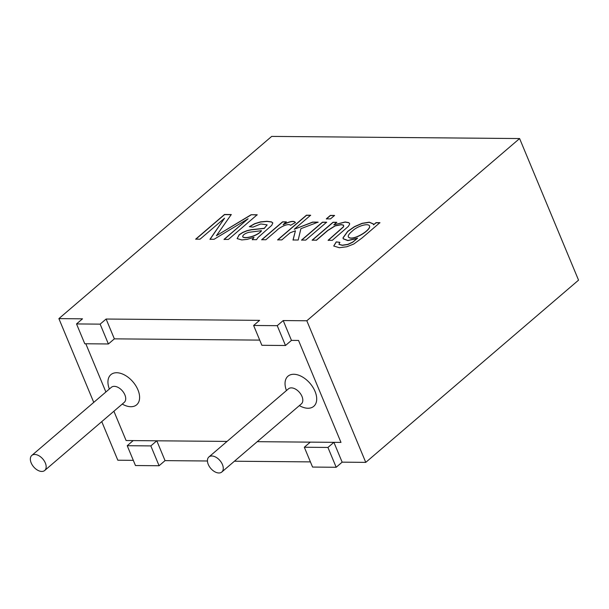 <?xml version="1.0" encoding="UTF-8"?>
<svg xmlns="http://www.w3.org/2000/svg" width="609" height="609" viewBox="0 0 609 609"><rect width="100%" height="100%" fill="white"/><g stroke="black" fill="none" stroke-linecap="round" stroke-linejoin="round"><path stroke-width="0.91" d="M85.816 343.765L105.89 391.99L85.816 343.765M159.086 465.733L135.472 465.535L127.22 445.704L133.181 440.596L126.101 440.535L113.898 411.235L126.101 440.535L227.066 441.411L156.795 440.802L150.834 445.91L159.086 465.733L165.047 460.625L156.795 440.802M336.183 467.27L312.569 467.065L304.317 447.242L310.286 442.134L257.242 441.677L340.979 442.4L298.539 340.446L340.979 442.4L333.899 442.34L327.931 447.448L336.183 467.27L342.144 462.162L365.758 462.368L306.822 320.768L519.606 138.555L578.55 280.148L365.758 462.368M106.111 319.032L114.363 338.855L259.723 340.111L114.363 338.855L108.394 343.963L100.142 324.14L106.111 319.032L259.594 320.357L253.626 325.472L277.24 325.67L283.208 320.562L306.822 320.768M253.626 325.472L261.878 345.295L285.492 345.501L291.46 340.385L298.539 340.446L291.46 340.385L283.208 320.562M45.34 463.015A9.911 6.052 49.4 0 1 44.708 470.483A9.911 6.052 49.4 0 1 33.662 466.89A9.911 6.052 49.4 0 1 31.813 455.425A9.911 6.052 49.4 0 1 45.34 463.015M222.437 464.553A9.911 6.052 49.4 0 1 221.805 472.021A9.911 6.052 49.4 0 1 210.76 468.42A9.911 6.052 49.4 0 1 208.91 456.956A9.911 6.052 49.4 0 1 222.437 464.553M304.317 447.242L327.931 447.448M285.492 345.501L277.24 325.67M519.606 138.555L271.675 136.408L58.883 318.621L82.497 318.827L76.528 323.935L100.142 324.14M336.244 241.887L339.83 242.313L338.947 244.308L342.266 245.199L347.808 244.384L352.733 242.062L357.567 238.18L347.929 240.464L343.149 238.682L343.057 237.738L347.709 231.321L354.476 226.624L362.134 223.313L369.267 222.178L373.386 223.914L373.492 224.85L376.08 222.635L379.902 222.673L361.845 238.134L353.745 244.042L346.803 246.759L339.32 247.726L333.724 246.013L336.244 241.887L339.891 242.458M312.135 240.152L316.315 240.19L327.726 230.415L335.14 225.764L341.238 224.569L343.537 225.155L343.56 226.632L328.114 240.289L332.293 240.327L348.34 226.388L349.65 224.127L349.505 223.305L348.607 222.582L345.143 221.973L333.801 224.835L336.769 222.3L333.024 222.262L312.135 240.152M301.562 240.06L305.741 240.098L326.63 222.209L322.45 222.171L301.562 240.06M326.317 218.859L330.497 218.897L334.539 215.441L330.36 215.403L326.317 218.859M277.643 239.855L281.83 239.893L290.097 232.805L295.426 230.781L293.013 239.984L298.197 240.03L300.892 228.695L318.081 222.133L312.653 222.087L294.254 229.25L310.62 215.228L306.441 215.198L277.643 239.855M261.687 239.718L265.867 239.748L276.798 230.392C279.881 227.073 288.521 222.917 290.584 225.307L295.365 222.521C294.101 220.496 290.029 221.181 283.147 224.584L286.321 221.859L282.576 221.828L261.687 239.718M252.225 239.634L254.006 237.365L247.117 239.39L241.765 239.938L237.16 238.614L239.147 234.769L242.785 232.379L247.041 230.644L251.235 229.684L264.321 228.291L267.107 224.843L260.781 223.96L252.994 227.119L249.34 226.693L254.76 223.64L260.591 221.866L266.963 221.295L271.492 221.882L272.786 222.894L271.759 225.33L258.026 237.495L256.526 239.672L252.225 239.634M251.129 214.718L216.393 235.729L231.26 214.543L224.485 214.482L195.687 239.147L200.049 239.185L224.561 218.197L209.968 239.268L214.033 239.299L248.099 218.76L224.013 239.39L228.383 239.428L257.173 214.764L251.129 214.718L257.234 214.908M310.415 461.888L234.404 461.226M207.448 460.998L165.047 460.625M133.31 460.351L117.826 460.221L101.756 421.626M127.22 445.704L150.834 445.91M76.528 323.935L84.78 343.758L108.394 343.963M93.748 402.382L58.883 318.621M195.748 239.284L224.546 214.627L231.321 214.688M216.393 235.729L251.19 214.855M224.074 239.527L248.099 218.76M210.021 239.406L224.561 218.197M254.006 237.365L252.286 239.771M264.321 228.291L267.138 224.927M237.129 238.561L239.208 234.907L242.846 232.524L247.102 230.788L251.296 229.829L264.382 228.436M249.568 226.715L254.821 223.785L260.652 222.011L267.016 221.432L271.545 222.019L272.84 223.031M261.451 230.674L261.512 230.811C257.942 235.843 245.107 239.398 242.74 236.878L242.686 236.734C245.046 239.253 257.889 235.698 261.451 230.674L248.815 232.333C244.795 233.513 242.755 234.983 242.686 236.734L242.747 236.893M261.741 239.855L282.629 221.965L286.382 222.003M283.147 224.584L283.208 224.721C290.09 221.318 294.162 220.633 295.418 222.658M277.704 239.992L306.502 215.335L310.681 215.373M294.254 229.25L312.706 222.232L318.142 222.277M293.074 240.129L295.426 230.781M326.378 219.004L330.413 215.54L334.6 215.578M301.622 240.205L322.511 222.315L326.69 222.354M312.189 240.296L333.077 222.407L336.83 222.437M333.801 224.835L345.204 222.11L348.668 222.727L349.566 223.442M328.175 240.433L343.621 226.769L343.598 225.3L341.291 224.713L335.194 225.901L327.787 230.56L316.375 240.327M333.732 246.036L336.297 242.024M357.567 238.18L352.786 242.199L347.868 244.529L342.327 245.343L338.969 244.384M373.492 224.85L376.141 222.78L379.955 222.81M357.194 238.5L347.823 240.601L343.21 238.819L343.118 237.875L347.769 231.458L354.537 226.769L362.195 223.45L369.32 222.323L373.446 224.059L373.561 224.698M352.253 231.146C349.269 233.65 347.937 235.493 348.272 236.673C351.195 242.009 371.094 230.362 369.549 225.962C368.156 222.757 357.026 226.251 352.253 231.146M348.356 236.871C351.477 242.062 371.125 230.476 369.602 226.099L369.549 225.962M342.144 462.162L333.899 442.34M286.466 390.544A19.831 12.096 49.4 0 1 294.048 374.276A19.831 12.096 49.4 0 1 315.036 391.381A19.831 12.096 49.4 0 1 313.924 406.18A19.831 12.096 49.4 0 1 299.362 405.602M109.369 389.014A19.831 12.096 49.4 0 1 116.951 372.738A19.831 12.096 49.4 0 1 137.938 389.851A19.831 12.096 49.4 0 1 136.827 404.65A19.831 12.096 49.4 0 1 122.264 404.071M31.813 455.425L111.356 387.309A9.911 6.052 49.4 0 1 124.891 394.898A9.911 6.052 49.4 0 1 124.251 402.366L124.708 401.902M208.91 456.956L288.453 388.839A9.911 6.052 49.4 0 1 301.988 396.429A9.911 6.052 49.4 0 1 301.356 403.896L301.813 403.432M44.708 470.483L124.251 402.366M221.805 472.021L301.356 403.896M111.889 386.928L111.356 387.309M288.986 388.458L288.453 388.839"/></g></svg>
